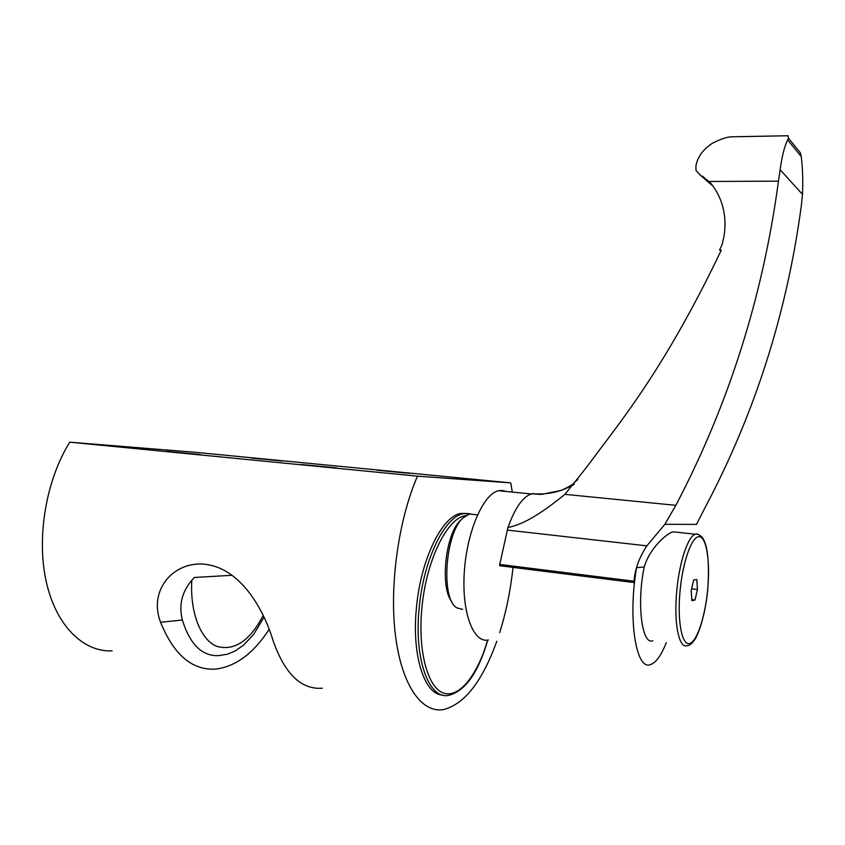 <?xml version="1.0" encoding="UTF-8"?>
<svg xmlns="http://www.w3.org/2000/svg" width="845" height="845" viewBox="0 0 845 845"><rect width="100%" height="100%" fill="white"/><g stroke="black" fill="none" stroke-linecap="round" stroke-linejoin="round"><path stroke-width="1.27" d="M512.176 491.41L510.739 482.875L195.375 452.318L69.755 442.178C46.274 479.696 36.356 536.744 46.116 581.106C55.854 625.553 83.19 652.182 112.121 650.882M69.755 442.178L417.483 476.157C398.565 519.612 389.27 585.184 395.407 635.007C401.523 684.925 421.486 713.117 443.16 709.663C464.423 704.36 482.294 681.556 496.797 641.249M499.67 632.651C506.123 612.034 510.57 590.285 513.021 567.407M322.378 688.21C301.232 689.826 284.797 673.961 273.083 640.626C263.46 608.59 241.881 572.583 211.113 565.337C177.186 557.098 147.283 587.993 160.582 622.258C173.69 654.537 191.804 670.169 214.947 669.145C235.248 666.948 253.31 653.681 269.143 629.345M510.739 482.875L417.483 476.157M282.357 461.021L251.63 458.096L282.357 461.021M409.772 473.38L377.081 470.253L409.772 473.38M200.085 454.547L166.655 451.378L200.085 454.547M336.701 467.887L301.042 464.475L336.701 467.887M467.729 513.475L460.852 513.401C442.019 516.126 420.504 559.834 416.384 608.432C411.673 655.54 424.475 694.748 442.548 695.034M451.811 601.619C439.685 587.212 445.505 533.544 460.546 520.351L460.789 520.108M462.669 609.393L456.87 607.882C440.657 599.285 445.061 533.491 462.933 517.996L469.545 513.992L474.584 514.542M488.389 639.992C473.242 643.372 461.486 612.234 464.338 571.632C466.989 531.082 483.424 493.765 498.592 490.713L501.993 490.396L506.144 491.463M633.961 582.564L634.035 581.212L499.744 564.439L499.627 565.727L633.961 582.564L636.56 567.682C627.655 619.058 636.084 671.247 650.661 664.519L650.703 664.508C656.153 662.501 661.35 655.192 666.304 642.58M538.17 494.388L536.797 493.955M636.56 567.682L644.196 566.995C636.591 603.33 641.841 645.253 652.741 640.763M634.035 581.212C634.975 569.086 639.253 557.299 646.858 545.849L664.867 524.312L675.842 505.321C728.781 404.428 762.982 296.373 778.456 181.157L780.136 169.739L802.486 194.392L801.356 205.483C787.022 312.523 755.081 412.93 705.533 506.725L696.481 524.396L664.867 524.312M644.196 566.995C649.805 547.898 667.37 532.688 673.285 531.854L676.929 532.244M499.744 564.439L507.919 527.618C515.017 507.739 522.971 496.469 531.769 493.839L532.593 493.649C547.211 495.022 561.08 491.906 574.209 484.312M583.135 471.616L564.925 494.346C529.097 523.467 516.168 525.252 507.919 527.618M802.486 194.392C803.077 180.323 802.665 167.722 801.261 156.578L800.321 152.765L788.406 138.073L787.677 139.943C784.551 146.027 782.037 155.955 780.136 169.739M788.406 138.073L788.131 135.749L731.337 136.805C726.605 137.038 720.289 139.203 712.377 143.28C703.008 149.417 697.516 157.022 695.9 166.095L695.995 170.489L700.125 174.989L709.684 182.002C715.06 188.203 719.084 195.29 721.736 203.275C726.087 216.88 726.119 230.854 721.831 245.198L719.539 250.088L721.271 250.183M582.585 472.313L589.715 463.113C616.945 425.743 662.765 372.814 721.303 250.12L719.539 250.088M697.431 589.546L695.012 600.066L691.897 600.637L691.221 590.528L693.692 579.934L696.787 579.522L697.431 589.546L691.622 588.828M695.012 600.066L691.833 599.654M232.037 575.297L194.403 577.452C182.372 589.926 178.358 604.112 182.372 620.019C189.903 644.27 201.87 656.143 218.285 655.646L227.358 654.252L235.28 650.914L243.782 644.957L253.764 634.225L264.031 617.23M470.612 513.834L463.472 513.686C444.702 516.422 423.239 560.182 419.109 608.822C413.997 659.438 429.102 699.84 448.748 695.351C465.278 691.083 478.291 672.662 487.776 640.098M465.753 515.661C447.28 517.615 425.891 560.795 421.813 608.981C417.81 651.548 427.823 687.872 443.54 693.048C459.247 698.498 477.689 674.859 487.607 640.119M507.158 530.068L646.858 545.849M709.219 181.474L778.456 181.157M700.125 174.989L713.074 186.259M675.842 505.321L564.925 494.346M787.677 139.943L801.261 156.578M699.882 535.318L696.713 533.903L695.245 534.209C687.83 536.469 679.053 563.055 676.665 592.102C673.771 623.346 679.021 648.823 687.017 645.675M707.825 587.909C710.244 560.436 706.336 536.448 698.973 536.691C691.654 536.501 682.464 562.548 679.929 592.313C677.278 622.11 682.137 646.055 689.721 643.499C697.262 641.387 705.501 615.361 707.825 587.909M160.582 622.258L182.372 620.019M191.815 580.188C189.871 612.192 200.508 639.528 216.415 646.214C234.044 651.421 249.634 641.175 263.186 615.445M470.274 513.866L460.852 513.401M460.546 520.351L462.933 517.996M469.545 513.992L477.488 514.858M498.592 490.713L531.273 493.976M577.938 479.411C570.502 485.717 575.593 483.351 561.386 490.375L541.444 494.399L531.769 493.839M711.11 183.692L702.438 176.13M673.285 531.854L695.245 534.209C696.935 533.607 699.195 534.579 702.026 537.135C707.519 543.969 709.473 560.89 707.878 587.888C706.05 611.125 699.185 634.331 693.956 640.732C691.252 644.186 689.034 645.812 687.302 645.591"/></g></svg>

